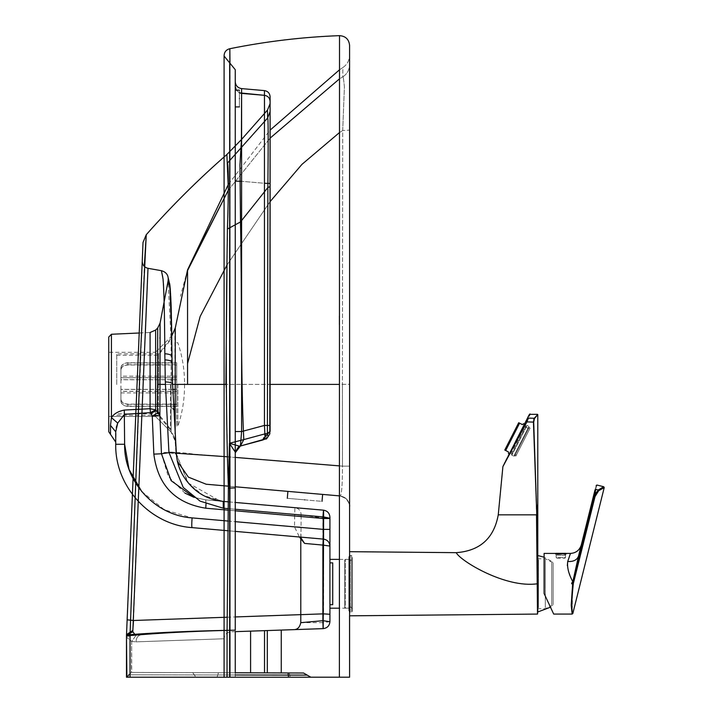 <?xml version="1.0" encoding="UTF-8"?>
<svg xmlns="http://www.w3.org/2000/svg" width="713" height="713" viewBox="0 0 713 713"><rect width="100%" height="100%" fill="white"/><g stroke="black" fill="none" stroke-linecap="round" stroke-linejoin="round"><path stroke-width="0.53" stroke-dasharray="3.56 2.67" d="M300.957 537.932L301.144 514.786L322.873 518.084L322.873 622.645L300.779 622.672M323.185 628.634L323.559 613.848L329.923 614.285L329.923 621.674C329.513 625.764 327.267 628.091 323.185 628.634L322.953 622.636L323.114 628.643L294.041 629.632M299.442 537.014L323.559 539.117M116.281 427.435L115.729 442.069L115.729 431.775L110.497 425.403L111.415 417.577L117.707 423.103L124.632 414.28L150.443 412.64L152.27 416.08L159.881 415.786L161.459 453.771L153.839 454.136C157.831 485.25 175.14 503.271 205.754 508.209L294.647 515.98L294.888 507.665C298.818 508.369 300.904 510.74 301.144 514.786M141.762 491.587L164.32 509.777L192.1 517.896L294.496 526.854L294.647 515.98L300.957 516.105M111.415 334.263L111.415 417.577C113.902 413.798 118.189 411.294 124.285 410.055L124.632 444.27L115.729 444.27C114.784 486.418 150.211 524.92 192.1 527.62L299.433 537.005L294.496 526.854L300.841 526.925M264.523 630.649L264.523 672.876L267.313 672.885L267.313 630.55L250.584 631.13L267.313 630.55L264.523 630.649L264.523 672.876L250.584 672.831L250.584 631.13L250.584 672.831L281.261 672.938L281.261 630.078L281.261 672.938L264.523 672.876L281.261 672.938M329.923 559.384L329.923 608.189L329.923 559.384M227.919 530.748L235.245 531.39M329.923 621.674L322.953 622.636L322.953 518.093L329.923 517.121C329.566 513.191 327.445 510.873 323.559 510.178L323.604 516.934L329.923 518.511L329.923 517.121C329.566 513.191 327.445 510.873 323.559 510.178L323.479 510.169M329.923 604.704L329.923 562.869L329.923 604.704L332.713 604.704L332.713 562.869L329.923 562.869L329.923 604.704L329.923 562.869M307.196 675.113L310.823 677.207L307.196 675.113L217.786 674.961L218.481 672.715L235.245 672.778L131.459 672.412L131.682 641.459L136.548 634.677L141.112 634.873L134.81 634.303L136.548 634.677L131.682 641.459L131.682 672.412L235.245 672.778L218.481 672.715L217.037 677.207L290.244 677.207L289.719 675.086L307.196 675.113L128.795 674.81L131.459 672.412L128.795 674.81L235.245 674.988L194.31 674.917L195.834 677.207L290.244 677.207L289.22 672.965L303.578 673.01L288.043 672.956L303.578 673.01L289.22 672.965L289.719 675.086L217.786 674.961L217.037 677.207L288.56 677.207L195.834 677.207L192.742 672.626L288.043 672.956L131.459 672.412L192.742 672.626L194.31 674.917L288.293 675.086L288.043 672.956L288.293 675.086L307.196 675.113L310.823 677.207L307.196 675.113L310.823 677.207L217.037 677.207L310.823 677.207L224.087 677.207L224.087 501.471L224.087 677.207L235.245 677.207L235.245 672.778L235.245 677.207L227.046 677.207L227.091 630.381L235.245 630.212L235.245 631.656L235.245 502.451L235.245 630.158L227.091 630.328L228.258 501.836L235.245 502.451M339.397 559.384L349.584 559.384L349.584 608.189L339.388 608.189M192.1 517.896C191.645 523.725 191.645 526.969 192.1 527.62M300.779 614.642L323.559 613.848L323.604 516.934L223.285 508.217L223.214 501.399L205.754 499.866L323.559 510.178M329.923 546.069L329.923 614.285M206.021 503.993L205.754 499.866L194.079 497.38L205.754 499.866L223.205 501.399C212.581 500.223 203.463 496.578 195.861 490.446C183.696 480.018 177.198 467.781 176.378 453.726L187.911 482.835L220.112 501.025M205.79 499.875L223.205 501.399L203.267 495.392L188.731 483.788L176.227 454.128L172.546 384.396L165.398 384.387M235.245 509.251L228.178 508.636M235.245 631.656L230.816 631.807C226.707 632.324 224.47 634.65 224.087 638.768L136.031 641.843C136.263 637.698 137.957 635.372 141.112 634.873C137.957 635.372 136.263 637.698 136.031 641.843L224.087 638.768L224.087 672.733L218.481 672.715L224.087 672.733M128.795 674.81L127.262 677.207M168.954 452.648L176.227 454.128L172.546 384.396L172.002 384.387L172.074 362.685L172.546 384.396L172.002 356.955L168.063 281.047L169.935 288.596M131.682 641.459L136.031 641.843L131.682 641.459L126.477 637.092L127.351 634.525L126.477 637.092L131.682 641.459M142.012 266.386L126.477 635.853M132.85 630.372L126.513 634.65L130.042 634.641L130.016 635.818L126.477 636.112L126.477 677.207L227.046 677.207M339.406 324.584L339.388 677.207L349.584 677.207M339.54 69.776L342.891 67.539L342.775 76.897L339.468 78.876L342.775 76.897L342.891 67.539C347.204 64.535 349.432 60.4 349.584 55.151L349.584 130.131L342.703 130.532L339.326 132.698L342.703 130.532L342.409 384.387L342.703 130.532L344.415 86.888C343.63 78.893 343.087 75.569 342.775 76.897C347.16 73.956 349.423 69.856 349.584 64.58L349.584 384.325L339.424 384.387M349.584 506.328C349.049 500.446 345.876 496.988 340.065 495.945C345.876 496.988 349.049 500.446 349.584 506.328M339.424 465.883L342.463 466.142C342.418 485.713 341.625 495.651 340.065 495.945C341.625 495.651 342.418 485.713 342.463 466.142L349.584 466.15L349.584 384.325L225.932 384.387L270.102 384.387L270.102 431.427L265.004 436.739L264.452 425.429L270.102 425.447M224.087 141.753L224.087 56.024M235.245 487.897L235.245 452.051L239.033 446.044L240.406 446.017L235.245 452.755L240.406 446.017L241.609 431.552L235.245 431.534L235.245 452.755L229.443 443.281L228.418 488.129L235.245 487.897L235.245 75.15M229.666 152.083L229.666 677.207M228.392 190.095L270.102 138.135L228.392 190.095L227.001 265.004L270.102 201.619L270.102 183.419L264.452 183.268L264.541 113.153M228.436 184.257L270.102 130.114M340.065 495.945L339.415 495.883L340.065 495.945M228.383 486.168L235.245 486.774L228.383 486.168L225.932 384.387M175.14 433.95L175.942 453.325L177.484 461.4L176.352 453.227M227.741 456.81L235.245 457.407M174.89 330.057L175.131 440.99L171.111 432.096L155.47 416.454L155.47 352.32L108.75 352.32L108.75 416.454L108.75 352.32M108.75 431.73L108.75 337.044M153.839 454.136L152.27 416.08L157.457 413.059L155.63 409.868L150.443 412.64L150.095 408.718L124.285 410.055M171.726 336.01L172.546 384.396C172.608 382.917 170.193 382.088 165.309 381.918L164.026 298.453M132.03 503.431L127.137 619.829L133.491 620.488L145.345 332.721M130.042 634.499L144.293 266.404M235.245 146.646L235.245 181.147L241.609 181.325L241.413 139.623M235.245 106.905L235.245 90.168L235.245 106.905L239.425 106.905M235.245 431.534L235.245 181.147M126.477 635.782L130.024 635.577C158.117 633.091 190.478 631.353 227.091 630.381L227.091 630.328C190.478 631.094 158.126 632.529 130.042 634.641L126.513 634.65L126.477 636.112M187.555 363.603L187.555 269.879L180.451 296.269M178.705 464.6L175.942 453.325L175.131 440.99L175.942 453.325C174.908 452.113 181.352 452.425 195.273 454.27L342.463 466.142L349.584 466.15L349.584 64.58C349.423 69.856 347.16 73.956 342.775 76.897C343.051 75.444 343.595 78.778 344.415 86.888L342.703 130.532L349.584 130.131M203.695 384.387L192.92 384.387M155.63 330.066L155.63 409.868L150.095 408.718L150.095 332.508L139.213 332.998L127.137 619.829L141.37 281.804M241.324 143.741L240.923 147.974L227.376 163.188L226.886 154.516M264.844 439.056L266.029 438.753L267.393 433.459L265.325 433.78L262.42 440.117L240.406 446.017L262.42 440.117L264.844 439.056L265.004 436.739M239.033 446.044L229.443 443.281L243.775 439.6L240.441 446.008M227.429 229.051L240.495 221.939C242.001 292.606 240.566 370.279 243.775 439.6L265.325 433.78M227.001 265.004L270.102 201.619M171.111 432.105L155.47 416.454L108.75 416.454L155.47 416.454L155.47 352.32L171.771 335.957L172.038 356.66L171.771 335.957M267.482 110.087L267.625 118.037L240.923 147.974L239.951 164.846L240.495 221.939L267.874 187.519L267.393 433.459L270.102 431.427L270.102 103.626M270.102 138.135L270.102 183.419M270.102 431.427L269.799 433.878C267.179 438.21 265.931 439.841 266.038 438.753L267.669 435.625M267.625 118.037L270.102 111.531L267.625 118.037C268.257 115.978 268.338 139.142 267.874 187.519L270.102 186.628M172.038 356.66L172.002 356.955C172.011 355.163 169.623 354.085 164.828 353.728C169.623 354.085 172.011 355.163 172.002 356.955L172.002 384.387L159.997 384.378L159.881 415.786L157.457 413.059L157.725 327.971M205.754 508.209L205.754 499.866M184.934 493.111L168.286 476.453L161.459 453.771C162.386 451.89 167.305 452.006 176.227 454.128C176.672 452.889 174.248 452.292 168.928 452.354L183.241 487.451L200.095 501.15L223.285 508.217M332.713 562.869L332.713 604.704M163.437 283.827L162.724 277.072M168.928 452.354L165.309 381.918M157.582 384.378L159.997 384.378L159.89 338.363M159.899 337.748L159.988 329.78M160.069 325.066L160.086 324.406M235.245 452.755L235.245 452.051M229.978 62.922L229.978 677.207M339.522 35.65L339.406 315.984M224.087 485.794L224.087 379.2M224.087 190.897L224.087 194.756M130.016 635.818L130.024 677.207M349.584 615.818L349.539 551.684M176.227 454.128L172.546 384.396M349.584 608.189L349.584 559.384M321.394 628.697L294.05 629.632L321.394 628.697M305.262 492.897C282.874 490.936 282.874 490.936 305.262 492.897C282.874 490.936 282.874 490.936 305.262 492.897C327.659 494.858 327.659 494.858 305.262 492.897C327.659 494.858 327.659 494.858 305.262 492.897M304.656 499.84C327.053 501.8 327.053 501.8 304.656 499.84C282.268 497.888 282.268 497.888 304.656 499.84M235.245 98.537C235.245 109.321 235.245 109.321 235.245 98.537C235.245 109.321 235.245 109.321 235.245 98.537C235.245 87.744 235.245 87.744 235.245 98.537C235.245 87.744 235.245 87.744 235.245 98.537C235.245 87.744 235.245 87.744 235.245 98.537C235.245 109.321 235.245 109.321 235.245 98.537M239.425 98.537C239.425 109.321 239.425 109.321 239.425 98.537C239.425 87.744 239.425 87.744 239.425 98.537C239.425 87.744 239.425 87.744 239.425 98.537C239.425 87.744 239.425 87.744 239.425 98.537C239.425 109.321 239.425 109.321 239.425 98.537C239.425 109.321 239.425 109.321 239.425 98.537M553.119 583.751C553.119 611.62 553.119 611.62 553.119 583.751C553.119 611.62 553.119 611.62 553.119 583.751C553.119 555.882 553.119 555.882 553.119 583.751C553.119 555.882 553.119 555.882 553.119 583.751M537.754 581.505L537.78 583.751C537.78 616.834 537.78 616.834 537.78 583.751C537.78 616.834 537.78 616.834 537.78 583.751C537.78 550.668 537.78 550.668 537.78 583.751C537.78 550.668 537.78 550.668 537.78 583.751L537.771 581.452M551.728 583.751C551.728 555.882 551.728 555.882 551.728 583.751C551.728 555.882 551.728 555.882 551.728 583.751C551.728 611.62 551.728 611.62 551.728 583.751C551.728 611.62 551.728 611.62 551.728 583.751M545.311 583.751C545.311 615.934 545.311 615.934 545.311 583.751C545.311 615.934 545.311 615.934 545.311 583.751C545.311 551.568 545.311 551.568 545.311 583.751C545.311 551.568 545.311 551.568 545.311 583.751M538.484 583.751C538.484 551.568 538.484 551.568 538.484 583.751C538.484 551.568 538.484 551.568 538.484 583.751C538.484 615.934 538.484 615.934 538.484 583.751C538.484 615.934 538.484 615.934 538.484 583.751M556.862 558.234L564.803 558.234L556.862 558.234L556.158 557.539L565.507 557.539L564.803 558.234M556.158 557.539L556.158 554.054L565.507 554.054L565.507 557.539L556.158 557.539M565.507 554.054L556.158 554.054M555.953 554.054L565.712 554.054L555.953 554.054L555.953 553.35L565.712 553.35L565.712 554.054M349.539 561.577L349.539 605.925L349.539 561.577L352.329 558.787L352.329 608.715L352.329 558.787M344.655 607.458L344.655 560.044L344.655 607.458L345.359 608.153L345.359 559.349L345.359 608.153L348.844 608.153L348.844 559.349L348.844 608.153M348.844 610.729L350.235 612.128L350.235 555.374L352.329 556.069L352.329 611.433L351.634 612.128L350.235 612.128L350.235 555.374L348.844 556.773L348.844 610.729L348.844 556.773M344.655 560.044L345.359 559.349L348.844 559.349M352.329 611.433L352.329 556.069M349.539 605.925L352.329 608.715M116.736 384.548L116.736 353.871L116.736 384.548M158.571 384.548L158.571 353.871L158.571 384.548M170.46 384.548L170.46 430.144L170.46 384.548M158.348 384.548L158.348 413.834L158.348 384.548M120.925 399.209C121.335 402.185 123.652 403.816 127.894 404.111L176.699 404.111L176.699 406.098L176.699 391.339L120.925 391.339L120.925 401.187L120.925 389.351L176.699 389.351L176.699 404.111M127.894 404.111L127.894 406.098C123.652 405.804 121.335 404.164 120.925 401.187M127.894 406.098L176.699 406.098M127.894 406.339L127.894 404.378C123.652 404.084 121.335 402.426 120.925 399.414L120.925 401.374C121.335 404.387 123.652 406.045 127.894 406.339L173.58 406.339M127.894 404.378L173.473 404.378M175.202 404.378L176.699 404.378L176.699 389.441L175.238 389.441M172.796 389.441L120.925 389.441L120.925 399.414M175.202 406.339L176.699 406.339L176.699 404.378M120.925 369.895C121.335 366.919 123.652 365.279 127.894 364.994L176.699 364.994L176.699 363.006L176.699 377.765L120.925 377.765L120.925 367.908L120.925 379.744L176.699 379.744L176.699 364.994M127.894 364.994L127.894 363.006C123.652 363.3 121.335 364.931 120.925 367.908M127.894 363.006L176.699 363.006M120.925 367.73C121.335 364.708 123.652 363.06 127.894 362.757L176.699 362.757L176.699 379.664L120.925 379.664L120.925 367.73L120.925 377.765M127.894 362.757L127.894 364.717C123.652 365.02 121.335 366.669 120.925 369.69M127.894 364.717L176.699 364.717M176.699 377.765L176.699 376.188L176.699 377.703L120.925 377.703M120.925 401.374L120.925 391.401L176.699 391.401L176.699 406.339M120.925 389.441L120.925 379.744M120.925 379.664L120.925 389.351M176.699 379.744L176.699 389.441M176.699 384.548L176.699 426.383L176.699 384.548M176.699 389.351L176.699 379.664M176.699 377.703L176.699 362.757M177.84 384.548L177.84 426.383L177.84 384.548M176.699 342.721L177.84 342.721C182.403 356.286 184.64 370.234 184.56 384.548C184.64 398.87 182.403 412.809 177.84 426.383L176.699 426.383M595.034 489.849C596.46 484.154 596.46 484.154 595.034 489.849L593.448 496.23L594.134 496.364L572.985 581.086L573.074 580.569L572.343 580.854L572.797 581.443L571.826 582.931L573.395 583.323L571.692 601.897M572.022 607.057L572.815 613.554M604.223 487.576L598.67 490.74L595.025 496.605L594.134 496.364L595.872 489.394C597.316 483.601 597.316 483.601 595.872 489.394M571.826 582.931L571.621 583.751L572.655 583.751L572.138 614.08M596.032 492.487L598.207 489.983L603.715 486.729M594.437 496.444L572.789 583.172L573.395 583.323M581.291 544.973L581.291 544.982C580.124 549.696 576.523 552.504 570.471 553.422L567.717 561.487C573.475 561.826 577.084 559.99 578.546 556.006L581.3 544.946M573.074 580.569L578.546 556.006L593.448 496.23M567.352 565.65L568.662 571.487L572.343 580.854M544.099 583.751L544.099 553.422L544.099 593.51L553.689 614.08L544.099 593.51L544.099 554.821L544.099 593.51C555.579 618.118 555.579 618.118 544.099 593.51M555.258 554.054L555.258 553.422L566.407 553.422L566.407 554.054L555.258 554.054L566.407 554.054M565.783 554.054L555.882 554.054L565.783 554.054L556.3 554.464L556.3 555.133L565.364 555.374L565.364 554.464L555.882 554.054M565.364 555.374L556.3 555.133M498.253 514.848L536.515 514.848L533.743 419.199M509.269 453.905L525.882 421.303L526.925 421.9L528.404 418.103C530.909 413.094 530.909 413.094 528.404 418.103L534.206 418.264L537.504 414.333M537.78 414.609L534.474 418.513L533.698 422.087L532.388 422.078M526.925 421.9L502.897 466.632M456.231 552.664C460.233 560.873 505.66 588.475 537.504 583.751L536.791 514.697L533.698 422.087M537.78 585.311L537.78 586.139M537.504 614.08L537.78 581.496M537.78 610.034L537.504 583.599M349.539 612.333L349.539 555.169L349.539 612.333M537.78 613.768L537.78 611.745M537.78 609.936L537.78 583.599M508.137 456.133L507.095 458.183M505.686 460.946L504.947 462.389M504.332 463.602L503.636 464.974M508.922 454.591L515.535 441.614M504.751 449.885L518.547 422.8M509.768 454.163L524.964 424.342L509.768 454.163L508.521 453.53M524.483 425.278L510.241 453.227L524.483 425.278L525.98 426.035L511.738 453.985L525.98 426.035M510.241 453.227L511.738 453.985M511.577 454.297L526.141 425.723L511.577 454.297L511.881 455.242L527.076 425.42L526.141 425.723M527.076 425.42L511.881 455.242L513.743 456.186L528.939 426.365L513.743 456.186L514.679 455.883L529.242 427.301L528.939 426.365L527.076 425.42M529.242 427.301L514.679 455.883M529.082 427.613L514.839 455.571L529.082 427.613L530.08 428.121L515.838 456.079L530.08 428.121M514.839 455.571L515.838 456.079M516.31 455.144L529.599 429.057L516.31 455.144L511.462 452.675L524.759 426.588L529.599 429.057M523.716 423.709L524.964 424.342M508.414 451.908L505.677 450.509L519.608 423.174L522.344 424.574M505.677 450.509L504.777 450.055M267.313 630.55L267.313 672.885M235.245 510.784L228.16 510.16M228.026 521.043L235.245 521.666M227.162 617.217L235.245 616.941L227.162 617.217M288.293 675.086L288.56 677.207L288.293 675.086M342.409 384.387L342.463 466.142L342.409 384.387M110.497 425.403L110.497 434.315M239.425 92.842L236.315 90.168L239.425 92.842M241.609 181.325L241.609 431.552L264.452 425.429L264.452 183.268L241.609 181.325L264.452 183.268M187.555 384.387L171.12 384.378L171.084 336.696L171.111 407.266L171.12 384.378L172.599 384.378M175.184 411.544L171.111 407.266L173.714 409.004M171.111 432.096L171.111 407.266L171.111 432.096C173.491 434.921 174.828 437.889 175.131 440.99C174.828 437.889 173.491 434.921 171.111 432.096M150.871 413.478L156.058 410.635M164.881 359.86C169.685 360.163 172.083 361.108 172.074 362.685L172.109 362.427M159.89 413.87L157.466 411.312M351.634 555.374L351.634 612.128L351.634 555.374M572.655 583.751L573.27 583.885M528.404 418.103L527.165 418.789M300.993 537.415L300.779 533.199L300.779 537.745M342.891 67.539C347.204 64.535 349.432 60.4 349.584 55.151C349.432 60.4 347.204 64.535 342.891 67.539M340.253 495.963L346.286 498.726C349.477 503.957 350.573 506.506 349.584 506.355L349.584 506.346C350.555 506.444 349.468 503.904 346.313 498.744L340.253 495.963M266.029 438.753L262.42 440.117M171.583 324.7L171.45 318.105M170.567 293.551L170.318 289.719M170.05 286.849L169.899 285.637M169.828 285.182L169.739 284.647M171.753 334.602L171.628 326.893M171.147 307.241L169.952 286.02L168.598 280.057M171.753 334.513L171.646 328.203M170.71 296.207L170.452 291.67M224.087 59.045L224.087 59.696M224.087 62.664L224.087 63.502L224.087 62.664M224.087 63.84L224.087 65.293M224.087 70.453L224.087 75.453M224.087 70.507L224.087 78.394M224.087 75.551L224.087 78.475M224.087 78.537L224.087 81.745M224.087 81.781L224.087 102.119M224.087 102.209L224.087 117.636M224.087 133.358L224.087 132.689M224.087 156.78L224.087 157.573M224.087 164.418L224.087 168.286M224.087 168.562L224.087 142.324M224.087 173.107L224.087 169.213M224.087 169.293L224.087 186.441M224.087 170.095L224.087 170.986M224.087 171.325L224.087 172.698M224.087 171.601L224.087 172.341M224.087 165.96L224.087 173.17M224.087 166.477L224.087 173.633M224.087 173.419L224.087 174.248M224.087 174.489L224.087 182.635M224.087 175.567L224.087 176.806M224.087 177.778L224.087 179.507M224.087 178.455L224.087 179.801M224.087 181.227L224.087 181.77M224.087 185.318L224.087 188.205M224.087 183.901L224.087 277.107M224.087 183.838L224.087 191.244M224.087 192.519L224.087 273.721M224.087 270.815L224.087 274.345M224.087 281.635L224.087 286.653M224.087 281.742L224.087 286.715M224.087 289.941L224.087 295.957M224.087 295.022L224.087 296.02M224.087 296.055L224.087 298.141M224.087 298.15L224.087 298.925M224.087 299.442L224.087 300.084M224.087 336.839L224.087 344.317M224.087 486.587L224.087 487.639M224.087 499.474L224.087 501.079M224.087 494.688L224.087 289.763M224.087 58.858L224.087 59.357M224.087 78.421L224.087 81.647M224.087 81.683L224.087 126.317M224.087 106.932L224.087 112.012M224.087 112.066L224.087 122.903M224.087 133.456L224.087 147.965M224.087 150.496L224.087 176.182M224.087 157.653L224.087 167.234M224.087 167.332L224.087 167.894M224.087 162.181L224.087 170.184M224.087 170.211L224.087 181.2M224.087 168.829L224.087 173.411M224.087 173.678L224.087 174.569M224.087 174.587L224.087 175.425M224.087 179.685L224.087 180.451M224.087 186.102L224.087 191.833M224.087 191.966L224.087 192.43M224.087 270.548L224.087 273.997M224.087 289.879L224.087 294.906M224.087 296.002L224.087 299.487M224.087 299.576L224.087 300.021M224.087 487.612L224.087 496.916M224.087 499.956L224.087 501.034M224.087 95.622L224.087 103.109M224.087 103.162L224.087 112.618M224.087 112.672L224.087 132.386M224.087 132.422L224.087 132.912M224.087 132.992L224.087 142.252M224.087 164.498L224.087 173.838M224.087 182.243L224.087 173.348M224.087 188.571L224.087 273.676M224.087 191.744L224.087 276.172M224.087 327.73L224.087 334.13M224.087 492.728L224.087 361.527M224.087 361.625L224.087 375.599M224.087 375.796L224.087 378.959M224.087 110.31L224.087 144.525M224.087 144.053L224.087 152.047M224.087 152.101L224.087 152.76M224.087 494.653L224.087 289.638M224.087 67.477L224.087 96.362M224.087 96.451L224.087 102.886M224.087 103.002L224.087 109.588M224.087 109.65L224.087 125.158M224.087 113.082L224.087 117.057M224.087 117.11L224.087 150.122M224.087 273.275L224.087 284.496M224.087 65.863L224.087 69.206M224.087 88.385L224.087 120.016M224.087 120.034L224.087 129.57M224.087 186.12L224.087 191.449M224.087 79.678L224.087 102.066M224.087 102.164L224.087 108.661M224.087 108.67L224.087 115.916M224.087 115.952L224.087 118.599M224.087 118.616L224.087 131.103M224.087 131.174L224.087 138.197M224.087 151.459L224.087 158.09M224.087 174.64L224.087 175.416M224.087 182.332L224.087 185.309M224.087 194.613L224.087 191.717M224.087 69.152L224.087 113.028M224.087 125.221L224.087 146.388M224.087 146.432L224.087 159.801M224.087 281.608L224.087 277.339M224.087 291.555L224.087 290.369M224.087 497.603L224.087 380.332M224.087 68.314L224.087 69.081M224.087 79.722L224.087 112.85M224.087 112.859L224.087 122.511M224.087 147.324L224.087 129.926M224.087 130.033L224.087 137.039M224.087 137.074L224.087 148.366M224.087 189.31L224.087 190.701M224.087 314.397L224.087 315.093M224.087 93.055L224.087 98.893M224.087 98.991L224.087 105.159M224.087 105.266L224.087 119.588M224.087 168.749L224.087 158.438M224.087 158.446L224.087 161.031M224.087 161.281L224.087 166.967M224.087 167.029L224.087 180.309M224.087 274.407L224.087 279.977M224.087 95.462L224.087 122.77M224.087 132.787L224.087 142.172M224.087 287.758L224.087 292.196M224.087 335.065L224.087 344.138M224.087 345.689L224.087 378.639M224.087 96.157L224.087 106.87M224.087 138.518L224.087 143.955M224.087 144.57L224.087 146.735M224.087 146.78L224.087 149.81M224.087 150.265L224.087 152.965M224.087 173.286L224.087 180.844M224.087 332.49L224.087 335.27M224.087 337.178L224.087 677.35M224.087 196.36L224.087 269.906L224.087 196.36M224.087 501.471L224.087 677.207M142.092 264.496L128.028 598.653M141.709 273.587L140.711 297.339M131.049 526.764L141.789 271.831M142.208 261.823L132.012 503.939M131.504 516.105L140.078 312.428M140.363 305.521L130.247 545.793M141.201 285.797L140.942 291.867M141.192 285.86L142.012 266.564M142.012 266.439L140.577 300.44M141.646 275.165L141.459 279.576M129.864 555.07L129.32 567.815M129.311 567.994L128.777 580.801M128.768 580.926L128.233 593.795M128.224 593.884L129.926 553.493M141.985 267.17L140.987 290.717M141.789 271.742L130.247 545.891M142.065 265.102L129.811 556.265M128.474 588.073L141.629 275.583M141.531 277.82L140.613 299.62M139.891 316.946L130.247 545.855M141.245 284.772L140.639 299.112L141.245 284.772M131.103 525.579L131.076 526.221M129.864 554.919L139.213 332.998L129.873 554.767M139.365 329.299L140.06 312.757M131.067 526.435L128.037 598.278M128.376 590.311L129.205 570.667M131.548 514.884L129.855 555.177M140.711 297.366L129.579 561.853M131.326 520.232L129.713 558.511M142.172 262.723L131.121 525.026M130.158 548.083L129.392 566.122M129.178 571.345L140.621 299.549M141.851 270.307L141.067 288.97M142.19 262.143L140.399 304.754M141.637 275.396L140.648 298.818M142.056 265.405L142.03 265.949M130.096 549.527L128.188 594.776M129.704 558.849L142.092 264.505M141.949 268.008L139.267 331.59M139.267 331.625L132.413 494.412M142.217 261.528L142.074 265.049M128.937 576.986L128.795 580.4M139.882 316.955L139.686 321.643M349.584 71.986L349.584 70.944M349.584 70.863L349.584 70.097M349.584 77.699L349.584 76.309M349.584 75.266L349.584 74.25M349.584 73.279L349.584 72.521M349.584 86.264L349.584 84M349.584 111.219L349.584 108.875M235.245 90.168L239.425 90.168M537.78 609.41L538.484 608.715L545.311 608.715L551.728 605.364L553.119 605.364L550.481 607.191M537.78 558.092L538.484 558.787L545.311 558.787L551.728 562.138L553.119 562.138L544.099 557.192M170.46 338.96L158.571 353.871L116.736 353.871M116.736 415.224L158.571 415.224L170.46 430.144M170.46 429.03L158.348 413.834L116.736 413.834M116.736 355.27L158.348 355.27L170.46 340.074M176.699 376.188L120.925 376.188M120.925 392.916L176.699 392.916M184.56 385.448L184.56 383.647M537.78 605.212L537.78 613.519L537.78 605.212"/><path stroke-width="1.07" d="M323.292 539.099L322.873 545.089L304.594 543.413L300.957 537.932M300.779 537.745L300.779 622.672L322.873 620.702L322.873 545.089L329.923 546.069L329.923 604.704L329.923 559.384L339.397 559.384M300.779 622.672C299.781 627.226 297.535 629.552 294.041 629.632L323.114 628.643L322.873 620.702L323.185 628.634C327.267 628.091 329.513 625.764 329.923 621.674C329.513 625.764 327.267 628.091 323.185 628.634L323.604 516.934L329.923 518.244L329.923 621.674C329.513 625.764 327.267 628.091 323.185 628.634L321.394 628.697L323.185 628.634C327.267 628.091 329.513 625.764 329.923 621.674L322.953 620.702L322.953 545.097L323.559 539.117C327.445 539.821 329.566 542.13 329.923 546.069L329.923 559.384M304.594 543.413L299.442 537.014M322.873 518.084L323.479 510.169L235.245 502.451L323.559 510.178L322.953 518.093M128.795 674.81L127.262 677.207L288.56 677.207L288.043 672.956L235.245 672.778L264.523 672.876L235.245 672.778L235.245 631.656L235.245 672.778L264.523 672.876L250.584 672.831L250.584 631.13L281.261 630.078L267.313 630.55L281.261 630.078L267.313 630.55L267.313 672.885L303.578 673.01L307.196 675.113L303.578 673.01L288.043 672.956L288.293 675.086L235.245 674.988L307.196 675.113L310.823 677.207L290.244 677.207L339.388 677.207L195.834 677.207M329.923 608.189L329.923 621.674L329.923 604.704L329.923 608.189L339.388 608.189M116.281 427.435L117.707 423.103L111.415 417.577L111.415 334.263L108.75 337.044L108.75 431.73L110.497 434.315L110.497 425.403L111.415 417.577C113.902 413.798 118.189 411.294 124.285 410.055L124.632 444.27C123.804 481.507 155.104 515.508 192.1 517.896C191.645 523.725 191.645 526.969 192.1 527.62L227.919 530.748M235.245 531.39L323.559 539.117C327.445 539.821 329.566 542.13 329.923 546.069L329.923 517.121C329.566 513.191 327.445 510.873 323.559 510.178L323.559 510.178C327.445 510.873 329.566 513.191 329.923 517.121M192.1 527.62C150.211 524.92 114.784 486.418 115.729 444.27L115.729 431.775L115.729 444.27L124.632 444.27L129.053 469.439L141.762 491.587M329.923 529.394L323.559 529.394L323.559 539.117M235.245 521.666L323.559 529.394L323.559 518.511L329.923 518.511M235.245 510.784L323.559 518.511L323.559 510.178L323.604 516.934L235.245 509.251M329.923 614.285L323.559 613.848L235.245 616.941L300.779 614.642M228.16 510.16L205.754 508.209L206.021 503.993M228.178 508.636L223.285 508.217L223.214 501.399L228.258 501.836L228.383 486.168L206.164 484.225L188.384 477.131L177.484 461.391L178.74 464.662M223.285 508.217L200.095 501.15L183.241 487.451L168.928 452.354L165.309 381.918L164.828 353.728C169.623 354.085 172.011 355.163 172.002 356.955L172.591 384.111L176.378 453.726C177.198 467.773 183.687 480.001 195.825 490.419C203.437 496.569 212.563 500.223 223.214 501.399L220.112 501.025M235.245 502.451L235.245 487.897L235.245 502.451L323.559 510.178M168.313 278.222L169.525 283.605C169.837 281.662 171.12 299.629 171.325 313.016L172.002 356.955C172.011 355.163 169.623 354.085 164.828 353.728C164.596 314.157 163.999 289.211 163.027 278.881L161.423 270.69L147.992 268.32L132.85 630.372L132.868 631.816L134.81 634.303L132.868 631.816L127.351 634.525L132.868 631.816L132.85 631.157L126.825 634.561L132.85 631.157L132.85 630.372L126.513 634.65L142.235 261.163C142.368 264.978 144.293 267.366 147.992 268.32L145.345 332.721M235.245 631.656L323.185 628.634M110.497 425.403L115.729 431.775L117.707 423.103L124.632 414.28L150.443 412.64L150.095 408.718L155.63 409.868L159.881 415.786L161.459 453.771L168.954 452.648M184.934 493.111L194.079 497.38L171.129 480.669L161.459 453.771L153.839 454.136L152.27 416.08L157.457 413.059L157.725 327.971L155.63 330.066L150.095 332.508L150.095 408.718L124.285 410.055M132.85 630.372L133.491 620.488L127.137 619.829L132.413 494.412L126.513 634.65L143.028 242.429L129.864 555.07M310.823 677.207L307.196 675.113L288.293 675.086L288.56 677.207L126.477 677.207L126.513 634.65L130.042 634.499L130.024 677.207M532.388 422.078L526.925 421.9L502.897 466.632L498.253 514.848C493.993 538.279 479.983 550.891 456.231 552.664C460.233 560.873 505.66 588.475 537.504 583.751L537.504 614.08L349.539 615.818L349.584 677.207L349.584 485.116L349.584 677.207L339.388 677.207L339.522 35.65C302.651 37.031 266.092 41.39 229.844 48.716L229.978 62.922M126.477 677.207L126.477 636.112L126.878 677.207M349.584 551.684L349.584 130.131M165.398 384.387L159.997 384.378L159.881 415.786L152.27 416.08L150.443 412.64L155.63 409.868L155.63 330.066M130.016 635.818L126.477 636.112L126.504 634.846L130.042 634.499L140.63 351.741L146.254 234.711L143.028 242.429M229.978 677.207L229.844 48.716C226.271 49.616 224.354 51.906 224.087 55.578L224.087 677.35M229.666 677.207L229.666 62.851L224.087 56.024L224.087 677.207M227.046 677.207L227.091 630.381C190.478 631.353 158.117 633.091 130.024 635.577L126.477 635.782M235.245 75.15L235.245 69.678L229.666 62.851L229.666 152.083M339.424 384.387L270.102 384.387L270.102 201.619L301.911 164.409L339.326 132.698L301.911 164.409L270.102 201.619M225.932 384.387L187.555 384.387L187.555 363.603L200.166 316.42L227.001 265.004L225.932 384.387L203.695 384.387M192.92 384.387L187.555 384.387L187.555 270.548L228.392 190.095L187.555 269.879L228.436 184.257M270.102 138.135L339.468 78.876L270.102 138.135L270.102 96.772C269.808 93.26 267.919 91.202 264.452 90.604L264.452 95.319L239.425 92.842L241.609 93.403L241.609 88.608L264.452 90.604L264.452 95.319L241.609 93.403L241.413 139.623M270.102 130.114L339.54 69.776M339.415 495.883L235.245 486.774L339.415 495.883M176.352 453.227L227.741 456.81M235.245 457.407L339.424 465.883M187.555 269.879L175.291 327.891L175.14 433.95M162.724 277.072L161.423 270.69C166.637 272.214 168.856 275.673 168.063 281.047L160.113 323.034L159.997 384.378L157.582 384.378M144.293 266.404L146.254 234.711C171.423 206.2 198.294 179.462 226.886 154.516L241.484 139.534L241.324 143.741M235.245 81.656L235.245 90.168L235.245 86.46L236.315 90.168L235.245 86.46L235.245 81.656C235.575 85.613 237.696 87.931 241.609 88.608L241.609 431.552L240.406 446.017L266.038 438.753C265.931 439.841 267.179 438.21 269.799 433.878L270.102 96.772M267.482 110.087L267.625 118.037L240.923 147.974L241.484 139.534L267.482 110.087L270.102 103.626L270.102 431.427L265.004 436.739L264.452 425.429L241.609 431.552L235.245 431.534L235.245 146.646M235.245 630.158L227.091 630.328L228.418 488.129L235.245 487.897L235.245 630.212L227.091 630.328C190.478 631.094 158.126 632.529 130.042 634.641L126.513 634.65M307.196 675.113L303.578 673.01L307.196 675.113M289.22 672.965L281.261 672.938L289.22 672.965M228.383 486.168L206.164 484.225M228.392 190.095L226.886 154.516M264.541 113.153L264.452 95.319C267.919 95.925 269.808 97.975 270.102 101.487C269.808 97.975 267.919 95.925 264.452 95.319L264.452 425.429L270.102 425.447M239.033 446.044L240.441 446.008L243.775 439.6L229.443 443.281L235.245 452.051L239.033 446.044L229.443 443.281L228.418 488.129C225.272 404.565 226.235 311.091 227.429 229.051C228.918 184.569 228.276 163.143 227.376 163.188L240.923 147.974L239.951 164.846L240.495 221.939L267.874 187.519L267.393 433.459L270.102 431.427M187.555 363.603L200.166 316.42L227.001 265.004M171.583 324.7L171.771 335.957L175.291 327.891L174.89 330.057M265.004 436.739L264.844 439.056M267.669 435.625L267.393 433.459L265.325 433.78L265.227 436.686M265.138 437.042L262.42 440.117L266.029 438.753M240.441 446.008L262.42 440.117M227.429 229.051L240.495 221.939C242.001 292.606 240.566 370.279 243.775 439.6L265.325 433.78M281.261 672.938L281.261 630.078L281.261 672.938L264.523 672.876L264.523 630.649L250.584 631.13L250.584 672.831L264.523 672.876L264.523 630.649M332.713 562.869L332.713 604.704L332.713 562.869L329.923 562.869M164.026 298.453L163.437 283.827M169.935 288.596L171.726 336.01M270.102 111.531L267.625 118.037C268.257 115.978 268.338 139.142 267.874 187.519L270.102 186.628M159.89 338.363L159.899 337.748M159.988 329.78L160.069 325.066M160.086 324.406L160.113 323.034L157.725 327.971M235.245 487.897L235.245 452.051L235.245 452.755L240.406 446.017L235.245 452.755L235.245 431.534M339.406 315.984L339.406 324.584M224.087 274.345L224.087 270.815M224.087 56.024L224.087 141.753M235.245 630.212L235.245 69.678M349.584 466.15L349.584 384.325M349.584 539.607L349.584 45.409C348.96 39.34 345.6 36.087 339.522 35.65M349.584 55.151L349.584 45.409M176.227 454.128C176.672 452.889 174.248 452.292 168.928 452.354M332.713 604.704L329.923 604.704M304.656 499.84C327.053 501.8 327.053 501.8 304.656 499.84C282.268 497.888 282.268 497.888 304.656 499.84M235.245 98.537C235.245 87.744 235.245 87.744 235.245 98.537C235.245 109.321 235.245 109.321 235.245 98.537M239.425 98.537C239.425 109.321 239.425 109.321 239.425 98.537C239.425 87.744 239.425 87.744 239.425 98.537M555.953 554.054L555.953 553.35L565.712 553.35L565.712 554.054M173.473 404.378L175.202 404.378M175.238 389.441L172.796 389.441M173.58 406.339L175.202 406.339M573.27 583.885L573.395 583.323L573.27 583.885C571.478 601.273 571.327 611.166 572.815 613.554C571.327 611.166 571.478 601.273 573.27 583.885L572.789 583.172L573.395 583.323L595.025 496.605L573.395 583.323L571.826 582.931L571.621 583.751L572.655 583.751L571.193 605.177L572.138 614.08L572.815 613.554L604.223 487.576L598.67 490.74L595.025 496.605L594.437 496.444L598.207 489.983L598.67 490.74L598.207 489.983L595.872 489.394L598.207 489.983L603.715 486.729L604.223 487.576L603.715 486.729L596.95 485.045L596.113 485.553M571.692 601.897L572.022 607.057M573.083 580.569L594.134 496.364L593.448 496.23L578.546 556.006L573.083 580.569L572.343 580.854C568.555 573.582 567.013 567.129 567.717 561.487C573.475 561.826 577.084 559.99 578.546 556.006L595.034 489.849C596.46 484.154 596.46 484.154 595.034 489.849L595.872 489.394L594.134 496.364L596.032 492.487M571.826 582.931L572.797 581.443L572.343 580.854M567.682 561.594L567.352 565.65M581.291 544.964L581.291 544.964C579.58 550.24 575.97 553.056 570.471 553.422L570.703 553.422M567.717 561.487L570.471 553.422L544.099 553.422M544.099 583.751L544.099 553.422L544.099 593.51L553.689 614.08L544.153 593.617M565.712 553.546L566.407 553.422M594.437 496.444L572.655 583.751M533.743 419.199L534.206 418.264L533.431 422.087L536.791 514.848L537.754 581.505M537.78 584.508L537.504 614.08L536.515 514.848L537.78 583.599L537.78 414.609L534.474 418.513L533.698 422.087L536.791 514.697L537.78 503.414L536.791 514.848M498.253 514.848L536.515 514.848M537.78 584.687L537.78 585.311M349.539 551.684L456.231 552.664M537.78 611.745L537.78 609.936M537.78 414.609L534.206 418.264L528.404 418.103L526.925 421.9L533.698 422.087M537.504 414.333L530.294 414.333C530.08 413.184 529.046 414.672 527.165 418.789L525.882 421.303L527.165 418.789C529.67 413.879 529.67 413.879 527.165 418.789L528.404 418.103C530.909 413.094 530.909 413.094 528.404 418.103M502.897 466.632L525.882 421.303L526.925 421.9M509.269 453.905L508.137 456.133M507.095 458.183L505.686 460.946M504.947 462.389L504.332 463.602M503.636 464.974L503.36 465.509M517.175 438.388L515.535 441.614M537.78 586.139L537.504 583.599M537.78 581.496L537.78 557.468M518.707 422.72L504.777 450.055L505.677 450.509L519.608 423.174L518.707 422.72L522.344 424.574L523.716 423.709L522.344 424.574M508.521 453.53L508.414 451.908L508.521 453.53L509.768 454.163M523.716 423.709L524.964 424.342M505.677 450.509L508.414 451.908M205.754 508.209C175.14 503.271 157.831 485.25 153.839 454.136M192.1 517.896L228.026 521.043M133.491 620.488L227.162 617.217L133.491 620.488M187.555 384.387L172.599 384.378M270.102 183.419L264.452 183.268M267.313 630.55L267.313 672.885M173.714 409.004L175.184 411.544M235.245 181.147L241.609 181.325M159.89 413.87L157.466 411.312M165.309 381.918C170.193 382.088 172.608 382.917 172.546 384.396M164.881 359.86C169.685 360.163 172.083 361.108 172.074 362.685L172.109 362.427M150.871 413.478L156.058 410.635M595.872 489.394C597.316 483.601 597.316 483.601 595.872 489.394L595.034 489.849M299.433 537.005L301.189 538.288L300.993 537.415M235.245 75.863L235.245 69.785M111.415 334.263L139.213 332.998L140.078 312.428M171.45 318.105L170.567 293.551M170.318 289.719L170.05 286.849M169.899 285.637L169.828 285.182M169.739 284.647L169.427 283.186M168.883 281.261L168.776 280.815M168.589 280.013L169.926 285.833L170.79 297.918L171.753 334.602M171.628 326.893L171.147 307.241M171.771 335.957L171.753 334.513M171.646 328.203L170.71 296.207M170.452 291.67L168.598 280.057M224.087 56.621L224.087 59.045M224.087 64.705L224.087 65.863L224.087 64.705M224.087 117.636L224.087 122.903M224.087 138.518L224.087 148.366M224.087 152.76L224.087 162.493M224.087 162.546L224.087 155.791M224.087 169.623L224.087 156.316M224.087 171.414L224.087 158.09M224.087 175.959L224.087 172.733M224.087 190.701L224.087 191.244M224.087 326.135L224.087 327.73L224.087 326.135M224.087 339.04L224.087 345.689L224.087 339.04M224.087 487.639L224.087 496.123M224.087 496.221L224.087 497.344M224.087 497.442L224.087 499.474M224.087 147.965L224.087 150.496M224.087 273.275L224.087 273.721M224.087 486.587L224.087 487.612M224.087 496.916L224.087 499.956M224.087 110.31L224.087 95.622M224.087 276.172L224.087 290.369M224.087 307.615L224.087 314.397M224.087 336.839L224.087 344.317M224.087 485.794L224.087 501.471M224.087 277.107L224.087 284.496M224.087 65.293L224.087 67.477M224.087 150.122L224.087 165.96M224.087 69.206L224.087 88.385M224.087 129.57L224.087 156.272M224.087 186.441L224.087 189.31M224.087 281.145L224.087 287.74L224.087 281.145M224.087 64.42L224.087 63.858M224.087 138.197L224.087 151.459M224.087 273.997L224.087 270.548M224.087 159.801L224.087 166.477M224.087 277.339L224.087 279.977M224.087 492.728L224.087 497.603M224.087 65.863L224.087 64.099M224.087 122.511L224.087 119.588M224.087 156.78L224.087 162.181M224.087 281.608L224.087 292.196M224.087 315.093L224.087 325.11M224.087 68.314L224.087 93.055M224.087 147.306L224.087 142.172M224.087 332.49L224.087 274.407M224.087 291.555L224.087 324.745M224.087 96.157L224.087 95.462M224.087 122.77L224.087 126.317M224.087 190.897L224.087 191.717M224.087 273.676L224.087 287.758M224.087 307.579L224.087 327.73M224.087 334.13L224.087 335.065M224.087 344.138L224.087 345.689M224.087 378.639L224.087 380.332M224.087 149.81L224.087 150.265M224.087 152.965L224.087 155.701M224.087 335.27L224.087 337.178M224.087 269.906L224.087 384.387L224.087 269.906M141.37 281.804L140.363 305.521M141.789 271.831L139.891 316.946M142.012 266.493L140.942 291.867M131.504 516.105L132.03 503.431M130.247 545.793L132.012 503.939M141.067 288.97L141.789 271.742M141.994 266.858L142.021 266.297M142.065 265.102L142.012 266.439M140.577 300.44L141.646 275.165M141.459 279.576L141.709 273.587M131.049 526.764L129.926 553.493M128.028 598.653L130.247 545.891M140.987 290.717L141.629 275.566M129.811 556.265L130.247 545.855M142.208 261.823L142.012 266.386M141.531 277.82L140.06 312.757M140.711 297.339L139.365 329.299M131.103 525.579L128.474 588.073M142.012 266.564L141.985 267.17M128.376 590.311L129.855 555.177M131.326 520.232L131.548 514.884M129.713 558.511L129.579 561.853M140.711 297.366L139.882 316.955M129.392 566.122L129.205 570.667M129.178 571.345L131.121 525.026M142.172 262.723L142.19 262.143M140.399 304.754L139.686 321.643M141.851 270.307L141.637 275.396M140.648 298.818L140.621 299.549M128.188 594.776L128.037 598.278M142.03 265.949L142.003 266.6M140.613 299.62L141.949 268.008M132.413 494.412L129.704 558.849M130.158 548.083L128.937 576.986M130.096 549.527L128.795 580.4M349.584 76.309L349.584 75.266M349.584 74.25L349.584 73.279M349.584 72.521L349.584 71.986M349.584 657.172L349.584 641.477M349.584 636.78L349.584 601.46L349.584 636.78M349.584 520.855L349.584 529.287M349.584 524.902L349.584 427.506M349.584 419.627L349.584 443.228M349.584 396.909L349.584 386.321M349.584 381.58L349.584 371.072M349.584 366.375L349.584 351.545M349.584 351.313L349.584 260.111M349.584 324.059L349.584 295.592M349.584 258.044L349.584 212.866M349.584 214.756L349.584 200.576M349.584 197.956L349.584 169.275M349.584 167.555L349.584 157.181M349.584 156.584L349.584 146.236M349.584 145.247L349.584 134.882M349.584 109.784L349.584 85.988M349.584 75.899L349.584 66.924M110.497 434.315L115.729 442.069M322.018 501.364L322.632 494.421M287.294 498.325L287.9 491.382M235.245 106.905L239.425 106.905M235.245 90.168L239.425 90.168M550.481 607.191L537.78 611.986M544.099 557.192L537.78 555.516M572.138 614.08L553.689 614.08"/></g></svg>
